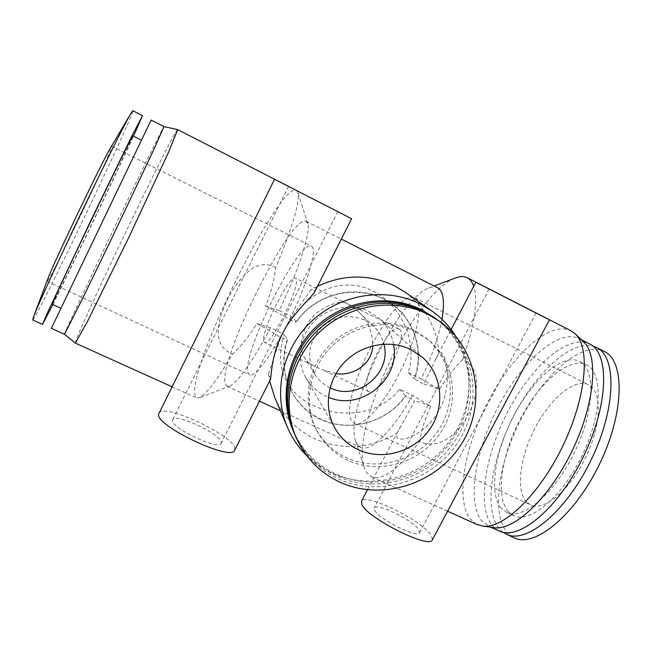 <?xml version="1.0" encoding="UTF-8"?>
<svg xmlns="http://www.w3.org/2000/svg" width="652" height="652" viewBox="0 0 652 652"><rect width="100%" height="100%" fill="white"/><g stroke="black" fill="none" stroke-linecap="round" stroke-linejoin="round"><path stroke-width="0.49" stroke-dasharray="3.26 2.44" d="M335.967 373.547L321.892 369.529L312.846 365.259C309.904 363.971 307.222 361.534 304.794 357.948C298.143 349.374 301.134 327.06 315.348 313.979C330.246 303.164 341.232 299.904 348.298 304.199L358.527 311.811C367.573 319.537 372.325 330.874 372.797 345.796M399.497 329.309C409.456 335.185 378.429 398.209 368.828 391.673L367.728 390.809C359.431 382.211 389.179 322.968 398.885 328.91L399.497 329.309M263.97 341.835L264.63 342.504C270.523 347.353 302.104 282.544 295.821 278.453L295.446 278.168C289.358 273.979 259.325 334.843 263.97 341.835M311.909 246.432C317.019 249.92 307.834 282.031 291.004 316.742C274.239 351.493 255.242 377.687 249.757 375.014L248.216 373.205C240.458 356.514 298.999 238.493 311.477 246.154L311.909 246.432M110.408 148.208L111.81 146.301C114.222 146.138 55.151 270.091 47.889 280.482L47.156 281.289L47.677 279.292M374.647 510.296C378.519 518.992 417.304 538.422 419.481 532.774L418.967 529.97C413.833 520.818 376.774 502.472 374.354 507.908L374.647 510.296M432.512 539.563L431.339 535.463C422.757 520.932 365.47 492.659 361.558 501.095M256.782 323.563L270.515 327.76L284.37 334.354C278.763 351.567 279.243 366.75 285.788 379.888C291.167 390.825 300.466 399.456 313.702 405.764C342.52 418.828 379.684 415.006 399.586 389.203L412.618 395.405L430.63 406.22C425.397 417.573 421.771 429.285 419.749 441.339C439.741 451.412 459.521 431.714 468.185 414.729C473.939 404.044 476.726 392.585 476.555 380.344C475.691 371.306 471.054 362.52 462.7 359.545C453.67 368.502 445.903 378.494 439.383 389.521C431.306 386 426 384.199 423.458 384.109L438.967 352.895L441.412 352.504C448.519 359.293 450.687 390.695 439.456 409.203C430.499 429.016 404.093 444.069 396.962 437.598L396.995 433.287L414.55 401.176L405.756 395.886C387.076 422.366 349.847 432.952 320.947 419.578C291.941 406.465 276.529 371.012 287.239 339.578L280.694 337.622C274.614 333.376 266.644 328.69 256.782 323.563C250.156 334.826 242.071 345.03 232.519 354.166C217.303 379.7 206.382 394.167 199.756 397.565L196.912 398.022L194.809 394.427C189.251 364.533 279.667 181.704 296.383 190.319M430.63 406.22C422.529 402.789 417.166 401.102 414.55 401.176M221.24 442.203L221.085 443.441C218.901 450.556 171.557 428.331 172.511 420.573L172.698 419.701C175.315 412.846 220.596 433.914 221.24 442.203M158.811 413.156C163.122 402.52 233.155 435.047 234.834 448.242L234.761 450.067M296.88 190.669L297.931 192.593C299.92 202.226 292.503 227.287 275.69 267.776C274.093 280.971 270.719 293.718 265.576 305.992C275.462 311.126 283.481 315.747 289.643 319.871L310.694 290.107L314.582 290.368L314.582 292.063M275.69 267.776C267.385 262.495 257.613 264.525 250.099 269.936C240.564 278.102 233.008 288.021 227.418 299.684C218.616 317.858 210.05 344.68 232.519 354.166M270.547 379.219L268.567 373.572L280.694 337.622M393.563 344.452C391.746 334.223 387.019 325.592 379.382 318.567L369.154 311.656C351.216 302.789 327.597 307.198 313.343 322.267C299.032 337.288 296.032 360.849 305.992 378.005C310.76 386.098 317.377 392.154 325.861 396.18L328.372 397.255M330.051 387.753C323.702 384.704 318.657 380.206 314.908 374.264C306.587 358.567 308.217 343.531 319.782 329.154C333.18 316.399 348.184 313.408 364.786 320.181L373.865 326.513C378.902 331.412 382.251 337.28 383.914 344.126M295.046 435.014C304.28 455.243 318.934 469.962 338.991 479.179C380.646 497.957 434.297 480.418 458.894 440.785C483.906 401.42 475.023 346.546 437.419 319.7M413.458 329.961C386.946 316.823 351.721 323.001 329.765 345.063C307.736 367.06 301.941 401.893 315.421 427.899C322.626 441.51 333.188 451.543 347.125 458.006C378.404 472.292 418.91 459.856 438.331 430.467C458.022 401.257 453.058 359.92 426.229 338.152L413.458 329.961M415.479 331.623C388.771 318.388 353.27 324.631 331.143 346.864C308.934 369.04 303.09 404.126 316.668 430.32C323.922 444.028 334.566 454.134 348.608 460.63C380.108 475.015 420.915 462.472 440.491 432.863C460.345 403.441 455.365 361.803 428.34 339.879L415.479 331.623M293.164 430.727C302.283 450.703 316.75 465.251 336.554 474.371L343.107 476.995C373.066 487.541 408.331 480.972 433.621 460.556C459.904 437.679 471.526 409.309 468.503 375.438C464.957 351.208 453.327 331.721 433.621 316.97M294.508 433.776C303.759 453.262 318.119 467.476 337.589 476.416C378.722 494.974 431.681 477.883 456.237 438.918C481.184 400.206 473.01 346 436.318 318.918M455.292 335.56C462.235 346.603 466.579 358.608 468.332 371.575C472.537 403.987 458.389 438.054 432.463 459.13C406.465 480.116 370.197 486.873 339.366 476.025L332.618 473.319C322.984 468.992 314.403 463.148 306.847 455.789M64.499 334.305L65.314 332.112C74.727 309.48 162.707 126.203 163.994 126.627L164.002 126.627M177.654 129.593C174.606 128.925 84.385 316.375 75.95 340.678L75.314 343.091M32.681 319.912L34.1 317.972C47.205 296.823 135.176 112.291 132.812 110.701M52.861 304.574C72.625 264.883 114.915 176.57 133.505 136.154M52.225 304.28L53.056 302.952C61.728 287.589 134.353 135.583 132.869 135.836M61.687 306.913L141.492 140.188L61.687 306.913M51.361 328.363L151.117 120.049M270.515 327.76C252.397 361.526 238.917 380.923 230.075 385.968L227.149 386.375L225.25 383.8C217.727 361.224 291.33 212.748 306.204 221.321L307.817 223.644C310.898 232.022 298.657 270.319 279.17 310.523L293.025 317.19L296.432 322.145C317.679 290.148 365.984 282.544 394.093 306.065C415.56 322.716 423.718 353.099 414.305 378.755L408.217 372.602C416.758 345.332 405.226 315.063 383.555 297.728C353.311 274.036 314.932 285.209 293.025 317.19M412.618 395.405C392.903 430.801 370.515 452.252 360.841 447.541L356.97 444.118L355.462 440.695C344.492 410.312 397.484 299.659 428.551 288.094C432.048 286.619 434.998 286.464 437.427 287.63M454.705 278.282C414.069 293.865 350.197 427.215 364.15 467.354L366.106 471.893L371.787 476.995C382.846 480.72 398.828 468.837 419.749 441.339M476.588 524.322L470.116 518.927C454.982 498.967 464.917 445.21 489.098 399.757C513.075 354.191 549.799 320.531 570.793 330.686M526.506 502.016C515.398 490.377 520.035 456.457 535.373 427.443C550.565 398.339 574.599 377.956 588.511 384.688L589.595 385.283C602.432 392.602 601.177 426.123 585.292 458.274C569.563 490.508 544.167 511.315 530.858 505.055L526.506 502.016M513.637 537.533L506.897 532.179C490.63 512.415 498.992 460.247 522.407 416.506C545.61 372.642 582.293 340.914 604.159 351.371M502.945 532.268L499.114 528.65C483.629 509.571 491.274 459.66 513.368 416.571C535.292 373.409 570.247 340.271 592.88 346.065M501.306 508.413C488.315 493.417 495.015 451.111 514.11 415.088C533.043 378.967 562.513 353.082 579.465 361.306L580.231 361.721C595.969 369.912 594.453 411.526 574.445 452.472C554.616 493.507 523.043 520.084 507.012 512.57L501.306 508.413M508.299 511.616C495.055 496.522 501.567 454.199 520.663 418.258C539.579 382.202 569.229 356.473 586.409 364.81L587.199 365.234C603.157 373.539 601.877 415.194 581.902 456.058C562.106 497.02 530.345 523.434 514.094 515.805L508.299 511.616M492.496 527.46L489.139 526.449L481.592 520.712C466.4 501.339 475.626 449.13 499.114 405.047C522.407 360.858 558.373 328.494 579.123 338.584L583.124 341.363M494.216 527.696L492.121 525.488C476.498 505.96 485.332 453.825 508.764 409.896C531.983 365.87 568.218 333.734 589.465 343.865M415.536 298.249C423.661 303.237 417.573 335.935 401.094 369.692C384.713 403.498 363.188 427.614 354.647 423.539L352.007 421.249C336.994 401.526 395.185 286.578 414.851 297.842L415.536 298.249M399.586 389.203L405.462 395.74C387.182 422.243 349.651 432.904 321.102 419.277C307.63 412.936 297.499 403.115 290.702 389.806C283.074 373.84 282.031 357.141 287.556 339.725L284.37 334.354M265.576 305.992L279.17 310.523M268.567 373.572L269.667 380.964M274.655 397.239C283.147 416.392 296.815 430.377 315.649 439.179C343.408 450.703 370.523 448.739 396.995 433.287M317.475 286.342L310.694 290.107M289.643 319.871L296.114 321.99C314.81 294.199 354.403 283.75 382.993 298.624C412.129 312.544 425.903 348.747 414.599 378.902L423.458 384.109M438.967 352.895C436.758 327.475 425.34 307.141 404.705 291.909M498.641 530.752L494.24 527.721M462.7 359.545C474.632 325.389 478.307 300.955 473.735 286.244M441.966 319.276C438.674 336.945 431.763 356.807 421.241 378.869L439.383 389.521M408.217 372.602L421.241 378.869M368.828 391.673L321.892 369.529M312.846 365.259L264.63 342.504M47.156 281.289L249.757 375.014M536.025 313.033L419.481 532.774M367.467 489.782L400.377 426.75M435.781 358.934L451.119 329.553M337.769 211.623L221.085 443.441M379.382 318.567L422.814 357.622M373.865 326.513L358.527 311.811M315.421 427.899L316.668 430.32M306.204 221.321L341.346 239.08M227.149 386.375L259.463 401.159M280.393 410.736L360.841 447.541M355.462 440.695L364.15 467.354M428.551 288.094L434.175 285.983M579.465 361.306L586.409 364.81M579.123 338.584L581.437 339.765M354.647 423.539L530.858 505.055M307.817 223.644L297.931 192.593M394.093 306.065L383.555 297.728M230.075 385.968L199.756 397.565M171.892 386.717L196.912 398.022M290.702 389.806L285.788 379.888M414.851 297.842L588.511 384.688M489.139 526.449L490.85 527.223M507.012 512.57L514.094 515.805M371.787 476.995L447.59 511.225M468.503 375.438L468.332 371.575M343.107 476.995L339.366 476.025M426.229 338.152L428.34 339.879M314.908 374.264L304.794 357.948M305.992 378.005L335.177 428.608M288.559 186.448L172.698 419.701M489.049 288.991L374.354 507.908M111.81 146.301L311.477 246.154M398.885 328.91L295.446 278.168"/><path stroke-width="0.98" d="M372.797 345.796C371.909 365.65 350.866 376.506 335.967 373.547M47.677 279.292L48.158 278.021C53.806 262.487 101.932 162.006 110.033 148.835L110.408 148.208M490.296 289.635L536.025 313.033L490.296 289.635M367.467 489.782L361.558 501.095L361.933 504.656C367.394 518.038 428.926 548.984 432.252 540.043L432.512 539.563M546.735 318.502L475.83 282.226L546.735 318.502M337.386 211.427L288.559 186.448L337.386 211.427M234.761 450.067L234.614 450.345C231.37 461.608 156.276 426.261 158.517 414.362L274.533 179.276L351.632 218.722L274.533 179.276M358.649 449.896C382.724 460.98 414.036 451.82 429.587 429.432C445.324 407.166 442.586 375.291 422.814 357.622L410.744 349.496C389.529 339.089 361.371 344.484 344.289 362.479C327.133 380.426 323.441 408.405 335.177 428.608C340.784 438.136 348.608 445.234 358.649 449.896M328.372 397.255C360.768 411.526 400.793 379.114 393.563 344.452M383.914 344.126C392.129 373.286 357.019 401.811 330.156 387.801L330.051 387.753M427.908 314.272C394.028 297.288 348.869 304.345 319.733 331.86C290.531 359.317 281.134 403.58 296.334 437.957C305.649 458.348 320.425 473.189 340.662 482.48C382.675 501.388 436.799 483.678 461.624 443.702C486.873 403.987 477.949 348.649 440.027 321.566L427.908 314.272M440.027 321.566L425.406 312.463C391.811 295.625 347.068 302.601 318.209 329.863C289.276 357.06 279.969 400.931 295.046 435.014L296.334 437.957M436.318 318.918L421.754 309.822C388.584 293.188 344.443 300.059 315.975 326.954C287.45 353.775 278.282 397.06 293.164 430.727L294.508 433.776M435.234 318.127L423.311 310.947C389.961 294.223 345.56 301.142 316.929 328.192C288.225 355.177 278.999 398.706 293.962 432.553M306.847 455.789C298.559 447.647 292.104 438.185 287.475 427.394C272.609 392.7 282.357 348.445 311.729 321.134C341.045 293.75 386.245 286.896 420.222 303.971L431.534 310.711C441.127 317.483 449.049 325.764 455.292 335.56M163.994 126.627L154.369 148.33L115.551 230.392L83.7 296.285L64.499 334.305L75.371 343.139L87.686 321.037L129.186 236.684L168.607 152.079L177.654 129.593L296.88 190.669M133.505 136.154L142.486 115.64L132.796 110.693L130.685 113.75C124.776 123.856 103.847 165.706 80.978 213.465C58.109 261.207 38.354 304.297 33.863 315.902L32.681 319.912M142.486 115.64L131.5 136.798L91.639 218.885L46.887 314.036L42.527 324.362L52.861 304.574M141.313 140.099L132.837 135.844C132.299 135.771 113.513 173.864 91.386 220.083C69.259 266.301 51.622 304.288 52.201 304.272L52.225 304.28M177.654 129.593L164.002 126.627L151.117 120.049L51.353 328.355L64.532 334.321M341.346 239.08L437.932 287.907C443.515 291.452 444.86 301.909 441.966 319.276M473.735 286.244C472.268 282.031 470.108 279.186 467.256 277.728L467.231 277.719C463.784 276.016 459.611 276.203 454.705 278.282L434.175 285.983M570.793 330.686L575.333 333.987C590.484 347.932 586.384 396.938 563.035 445.503C539.823 494.143 503.955 528.601 483.287 526.164L476.588 524.322M604.159 351.371L604.461 351.526C624.877 360.98 624.575 412.219 599.816 463.507C575.276 514.893 535.276 547.615 514.901 538.104L513.637 537.533M592.88 346.065L596.719 347.573C616.825 356.872 616.189 408.046 591.38 459.44C566.792 510.94 527.036 543.89 506.979 534.518L502.945 532.268M589.465 343.865L589.758 344.02C609.587 353.172 608.658 404.297 583.801 455.797C559.163 507.395 519.636 540.549 499.864 531.298L498.641 530.752M269.667 380.964L274.655 397.239L287.475 427.394M431.534 310.711L404.705 291.909L394.419 285.78C369.285 273.946 343.637 274.133 317.475 286.342M314.582 292.063L314.354 292.52C309.048 299.561 290.499 316.293 282.129 334.37C272.601 351.835 270.996 374.949 270.629 379.065L270.547 379.219M75.314 343.091L171.892 386.717M583.124 341.363L583.711 341.917C598.691 355.748 594.999 403.262 572.48 450.092C550.109 496.979 515.153 530.174 494.697 527.77L492.496 527.46M451.119 329.553L475.83 282.226M259.463 401.159L280.393 410.736M467.231 277.719L570.818 330.703M596.556 347.483L604.298 351.444M581.437 339.765L589.595 343.938M490.85 527.223L499.864 531.298M583.711 341.917L575.333 333.987M494.697 527.77L483.287 526.164M506.979 534.518L514.901 538.104M447.59 511.225L477.818 524.876M52.201 304.272L60.807 308.217M32.616 319.879L42.527 324.362M48.158 278.021L33.863 315.902M110.033 148.835L130.685 113.75M234.614 450.345L270.629 379.065M314.354 292.52L351.632 218.722M432.252 540.043L549.424 319.896"/></g></svg>
